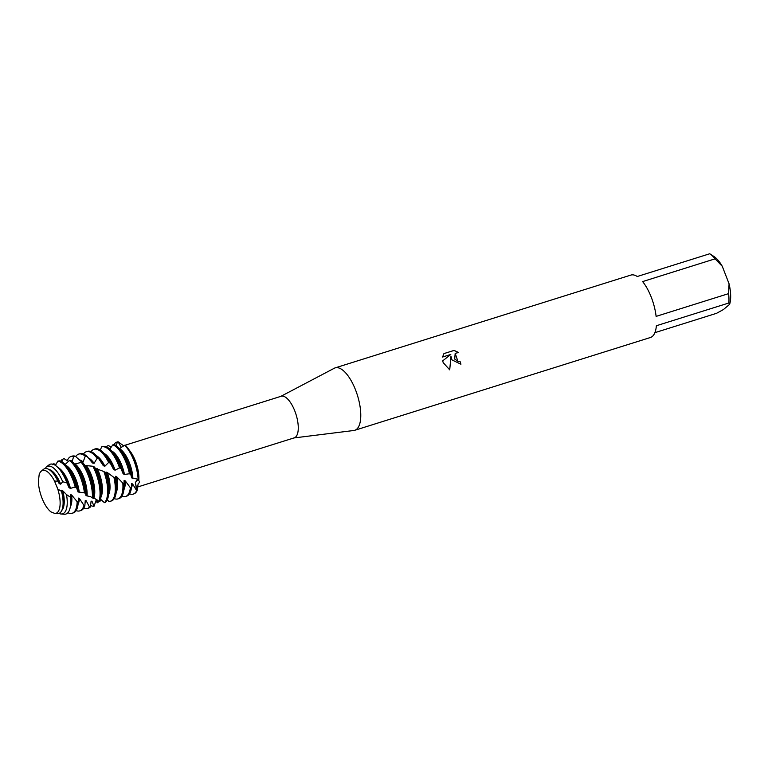 <?xml version="1.0" encoding="UTF-8"?>
<svg xmlns="http://www.w3.org/2000/svg" width="768" height="768" viewBox="0 0 768 768"><rect width="100%" height="100%" fill="white"/><g stroke="black" fill="none" stroke-linecap="round" stroke-linejoin="round"><path stroke-width="1.15" d="M38.448 480.989L38.4 481.046A22.454 8.957 -107.4 0 0 41.942 498.029A22.454 8.957 -107.4 0 0 50.918 511.853L54.864 513.475A22.454 8.957 -107.4 0 0 59.059 493.872A22.454 8.957 -107.4 0 0 57.754 489.014L54.547 481.123A22.454 8.957 -107.4 0 0 39.139 474.778L38.467 480.97M57.072 486.97L57.302 487.622M137.491 487.046L294.259 437.846A21.802 8.698 -107.4 0 0 294.845 411.082A21.802 8.698 -107.4 0 0 281.203 396.25L124.934 445.286M126.624 446.64L127.162 447.274M138.845 479.741L138.874 478.8A21.802 8.698 -107.4 0 0 135.446 461.107A21.802 8.698 -107.4 0 0 130.282 451.43L128.016 448.378A27.254 10.867 -107.4 0 0 125.443 445.354L124.608 445.248A27.254 10.867 72.6 0 1 133.92 460.656A27.254 10.867 72.6 0 1 138.144 479.261L138.806 479.434L138.739 480.71C139.939 481.507 139.738 482.506 138.154 483.706L137.069 490.733L135.379 482.467L137.712 479.165L138.394 479.405L135.379 482.467L136.646 490.637A27.254 10.867 72.6 0 1 134.765 493.229A27.254 10.867 72.6 0 1 133.181 494.112A27.254 10.867 72.6 0 1 129.514 493.814M293.952 437.942L353.827 430.493A32.707 13.037 -107.4 0 0 354.749 430.291A32.707 13.037 -107.4 0 0 355.632 390.144A32.707 13.037 -107.4 0 0 335.165 367.882A32.707 13.037 -107.4 0 0 334.291 368.246L280.896 396.336M460.886 364.234A32.592 12.998 -107.4 0 0 459.955 361.258L459.984 361.229A32.707 13.037 72.6 0 1 460.934 364.214L451.968 359.904L450.96 356.381L449.722 369.859L450.96 356.381M715.104 258.835L722.275 266.294L729.062 283.786L728.602 293.635L656.112 316.387A32.707 13.037 -107.4 0 0 651.322 297.341A32.707 13.037 -107.4 0 0 642.614 281.587L715.104 258.835A32.707 13.037 -107.4 0 0 709.747 253.757L637.258 276.509A32.707 13.037 -107.4 0 0 630.854 275.088L335.165 367.882M449.722 369.859L443.213 362.659L442.694 360.864L450.797 354.451L442.56 357.034L443.933 353.587L454.09 350.4L458.544 352.512L455.184 353.366L454.704 359.05L457.958 361.344L459.984 361.229M125.443 445.354A27.254 10.867 -107.4 0 1 134.477 460.483A27.254 10.867 -107.4 0 1 138.73 479.606L138.71 479.597A27.254 10.867 -107.4 0 0 134.477 460.483A27.254 10.867 -107.4 0 0 128.016 448.378M459.955 361.258L457.93 361.373L455.184 353.366M458.448 352.493L454.051 350.438L443.923 353.616M450.797 354.451L442.656 360.893M116.352 445.805L117.283 441.994L118.08 441.782L121.411 447.59L118.08 441.782L123.792 445.92M113.837 444.739A27.254 10.867 72.6 0 1 115.277 442.992A27.254 10.867 72.6 0 1 116.861 442.109L117.418 441.936A27.254 10.867 -107.4 0 1 118.08 441.782A27.254 10.867 -107.4 0 0 117.139 442.032M133.459 494.016A27.254 10.867 -107.4 0 0 137.069 490.742A27.254 10.867 -107.4 0 1 133.738 493.939L133.181 494.112M354.749 430.291L650.438 337.498A32.707 13.037 -107.4 0 0 656.362 325.747L728.851 302.995L729.6 304.368L723.408 309.562L716.525 313.325L654.883 332.669M722.275 266.294A28.339 11.299 -107.4 0 0 714 256.522L709.747 253.757M729.6 304.368A28.339 11.299 -107.4 0 0 729.062 283.786M728.851 302.995A32.707 13.037 -107.4 0 0 728.602 293.635M56.141 513.59L57.245 513.677A23.491 9.37 -107.4 0 1 56.976 513.648L54.864 513.475A22.454 8.957 -107.4 0 0 59.059 493.872A22.454 8.957 -107.4 0 0 57.754 489.014L61.536 491.366L61.44 490.224L62.813 490.848L66.499 494.573A24.931 9.936 72.6 0 1 64.08 513.014A24.931 9.936 72.6 0 1 61.027 513.984A24.931 9.936 72.6 0 1 59.549 513.658L59.27 513.322M38.4 481.046A22.454 8.957 -107.4 0 0 41.942 498.029A22.454 8.957 -107.4 0 0 50.918 511.853M131.366 487.651A21.907 8.736 -107.4 0 0 132.595 483.955L131.597 483.571L131.376 488.294L130.378 487.747A27.254 10.867 72.6 0 1 127.133 495.629A27.254 10.867 72.6 0 1 125.549 496.512A27.254 10.867 72.6 0 1 121.882 496.214M125.549 496.512L126.662 496.157A27.254 10.867 -107.4 0 0 128.246 495.274A27.254 10.867 -107.4 0 0 131.376 488.294M106.387 446.842A27.254 10.867 72.6 0 1 106.723 446.362L108.211 445.555L111.37 446.947M130.8 474.634A27.254 10.867 -107.4 0 0 127.402 462.701A27.254 10.867 -107.4 0 0 120.941 450.595A27.254 10.867 -107.4 0 0 114.586 444.71L112.886 444.797A27.254 10.867 72.6 0 1 126.288 463.046A27.254 10.867 72.6 0 1 129.446 473.76L130.8 474.634L131.731 477.907L138.144 479.261M136.646 490.637L132.595 483.955M130.378 487.747L125.27 480.883L124.109 480.355L124.003 483.859L122.822 483.091A27.254 10.867 72.6 0 1 119.501 498.019A27.254 10.867 72.6 0 1 117.917 498.902A27.254 10.867 72.6 0 1 114.25 498.605M123.859 489.811A21.907 8.736 -107.4 0 0 125.27 480.883M117.917 498.902L119.03 498.557A27.254 10.867 -107.4 0 0 120.614 497.674A27.254 10.867 -107.4 0 0 124.051 487.21L124.166 483.485A21.907 8.736 -107.4 0 0 124.109 480.355M124.051 487.21A27.254 10.867 -107.4 0 0 124.003 483.859M121.056 468.71A27.254 10.867 -107.4 0 0 119.77 465.091A27.254 10.867 -107.4 0 0 113.318 452.995A27.254 10.867 -107.4 0 0 103.21 446.419L101.606 446.899A27.254 10.867 72.6 0 1 118.656 465.446A27.254 10.867 72.6 0 1 119.539 467.866L121.056 468.71L123.158 473.818L124.474 474.442L129.446 473.76M110.275 463.171L113.635 469.555L115.085 470.17A21.907 8.736 -107.4 0 0 104.045 453.36M115.085 470.17L119.539 467.866M101.606 446.899L100.32 450.067M122.822 483.091L116.861 476.918L115.546 476.294L115.382 478.33L113.942 477.418A27.254 10.867 72.6 0 1 111.869 500.419A27.254 10.867 72.6 0 1 110.285 501.293A27.254 10.867 72.6 0 1 108.816 501.494L107.338 499.651M116.227 492.202A21.907 8.736 -107.4 0 0 116.861 476.918M113.635 469.555A21.907 8.736 -107.4 0 0 107.904 458.381L105.686 455.386A27.254 10.867 -107.4 0 0 95.078 448.944L93.965 449.29A27.254 10.867 72.6 0 1 108.643 462.442L110.285 463.171A27.254 10.867 -107.4 0 0 105.686 455.386M110.285 501.293L111.398 500.947A27.254 10.867 -107.4 0 0 112.982 500.064A27.254 10.867 -107.4 0 0 116.419 489.6L116.534 485.875A21.907 8.736 -107.4 0 0 115.546 476.294M116.419 489.6A27.254 10.867 -107.4 0 0 115.315 478.282M92.294 462.701A21.907 8.736 -107.4 0 1 92.525 462.998L94.118 463.315L97.094 458.342L98.803 458.832L103.325 465.734L104.87 466.234A21.907 8.736 -107.4 0 0 96.413 455.75M104.87 466.234L108.643 462.442M91.133 451.613L91.133 451.632A27.254 10.867 72.6 0 1 92.381 450.173A27.254 10.867 72.6 0 1 93.965 449.29M113.942 477.418L107.472 472.637L106.032 472.032L105.936 472.992L103.882 471.523A27.254 10.867 72.6 0 1 104.41 502.666L105.101 502.656A27.254 10.867 -107.4 0 0 105.36 502.464A27.254 10.867 -107.4 0 0 108.787 492A27.254 10.867 -107.4 0 0 105.418 472.368M108.605 494.602A21.907 8.736 -107.4 0 0 107.472 472.637M103.325 465.734A21.907 8.736 -107.4 0 0 100.272 460.771L98.054 457.786A27.254 10.867 -107.4 0 0 87.456 451.334L86.342 451.69A27.254 10.867 72.6 0 1 97.094 458.342M108.787 492L108.902 488.275A21.907 8.736 -107.4 0 0 106.032 472.032M98.803 458.832A27.254 10.867 -107.4 0 0 98.054 457.786M94.118 463.315A21.907 8.736 -107.4 0 0 88.416 457.968M83.491 454.022A27.254 10.867 72.6 0 1 84.758 452.563A27.254 10.867 72.6 0 1 86.342 451.69M100.598 499.248L104.41 502.666M103.882 471.523L95.722 468.509L92.88 466.262A27.254 10.867 72.6 0 1 95.76 472.627A27.254 10.867 72.6 0 1 99.005 501.322L99.869 501.667A27.254 10.867 -107.4 0 0 101.155 494.39A27.254 10.867 -107.4 0 0 96.874 472.282A27.254 10.867 -107.4 0 0 94.531 466.963M100.973 496.992A21.907 8.736 -107.4 0 0 97.277 468.701M101.155 494.39L101.27 490.666A21.907 8.736 -107.4 0 0 95.731 468.202M87.005 456.346A27.254 10.867 -107.4 0 0 79.824 453.734L78.71 454.08A27.254 10.867 72.6 0 1 85.277 456.173L87.005 456.346L92.515 462.998M72.211 461.568L73.622 456.413L75.302 456.221L81.523 461.866A21.907 8.736 -107.4 0 0 81.504 461.846L83.136 461.914A21.907 8.736 -107.4 0 0 79.469 459.946M83.136 461.914L85.277 456.173M75.744 456.614A27.254 10.867 72.6 0 1 77.126 454.963A27.254 10.867 72.6 0 1 78.71 454.08M98.582 500.918L97.843 502.829L96.922 499.584L96.23 499.949L94.032 506.275L91.939 501.168L91.152 501.226L90.23 507.13L89.51 507.091A27.254 10.867 72.6 0 1 88.982 507.6A27.254 10.867 72.6 0 1 87.398 508.483A27.254 10.867 72.6 0 1 83.722 508.186M75.302 456.221A27.254 10.867 -107.4 0 0 72.192 456.125L71.078 456.48A27.254 10.867 72.6 0 1 73.622 456.413M87.398 508.483L88.512 508.128A27.254 10.867 -107.4 0 0 90.096 507.254A27.254 10.867 -107.4 0 0 90.23 507.13M89.251 474.672A27.254 10.867 -107.4 0 0 82.982 462.826L81.264 462.374A27.254 10.867 72.6 0 1 88.138 475.018A27.254 10.867 72.6 0 1 92.381 497.846L93.437 498.47A27.254 10.867 -107.4 0 0 93.533 496.781A27.254 10.867 -107.4 0 0 89.251 474.672M67.306 460.656A27.254 10.867 72.6 0 1 69.494 457.354A27.254 10.867 72.6 0 1 71.078 456.48M89.51 507.091L86.179 500.726L85.258 500.506L84.845 505.814L83.962 505.43A27.254 10.867 72.6 0 1 81.35 509.99A27.254 10.867 72.6 0 1 79.766 510.874A27.254 10.867 72.6 0 1 76.099 510.586M84.941 502.944A21.907 8.736 -107.4 0 0 86.179 500.726M61.939 461.894L62.534 459.274L64.109 458.688L68.573 461.414M79.766 510.874L80.88 510.528A27.254 10.867 -107.4 0 0 82.464 509.645A27.254 10.867 -107.4 0 0 84.845 505.814M85.68 493.622A27.254 10.867 -107.4 0 0 81.619 477.062A27.254 10.867 -107.4 0 0 75.158 464.966A27.254 10.867 -107.4 0 0 71.165 460.646L69.446 460.522A27.254 10.867 72.6 0 1 80.506 477.418A27.254 10.867 72.6 0 1 84.442 492.826L85.68 493.622L86.006 495.619L90.71 496.733L92.381 497.846M60.605 461.213A27.254 10.867 72.6 0 1 61.862 459.754A27.254 10.867 72.6 0 1 62.534 459.274M83.962 505.43L79.45 498.528L78.374 498.086L78.23 502.349L77.155 501.696A27.254 10.867 72.6 0 1 73.718 512.39A27.254 10.867 72.6 0 1 72.134 513.274A27.254 10.867 72.6 0 1 67.891 512.717M78.077 504.182A21.907 8.736 -107.4 0 0 79.45 498.528M72.134 513.274L73.248 512.918A27.254 10.867 -107.4 0 0 74.832 512.045A27.254 10.867 -107.4 0 0 78.23 502.349M52.358 464.707L53.779 463.766L55.958 464.467M76.627 487.872A27.254 10.867 -107.4 0 0 73.987 479.462A27.254 10.867 -107.4 0 0 67.526 467.357A27.254 10.867 -107.4 0 0 59.51 460.858L57.85 461.107A27.254 10.867 72.6 0 1 72.874 479.808A27.254 10.867 72.6 0 1 75.206 486.998L76.627 487.872L78.048 491.981L84.442 492.826M77.155 501.696L71.654 495.034L70.426 494.448L70.387 497.194L66.499 494.573M70.32 506.803A21.907 8.736 -107.4 0 0 71.654 495.034M61.027 513.984L64.166 514.243A26.122 10.416 -107.4 0 0 67.373 513.216A26.122 10.416 -107.4 0 0 70.656 503.184L70.752 500.246A21.907 8.736 -107.4 0 0 70.426 494.448M70.656 503.184A26.122 10.416 -107.4 0 0 70.387 497.194M45.542 468.538L45.907 467.376A24.931 9.936 72.6 0 1 46.253 467.05A24.931 9.936 72.6 0 1 62.717 481.747L66.902 482.909A26.122 10.416 -107.4 0 0 66.557 481.987A26.122 10.416 -107.4 0 0 60.365 470.39A26.122 10.416 -107.4 0 0 49.507 464.496L46.493 466.867M46.253 467.05A24.931 9.936 72.6 0 1 46.291 467.021L47.136 466.33M39.139 474.778A22.454 8.957 -107.4 0 1 41.27 471.158A22.454 8.957 -107.4 0 1 54.547 481.123L57.84 481.066L59.165 483.59L60.662 484.166A21.907 8.736 -107.4 0 0 48.989 469.526M60.662 484.166L62.717 481.747M61.814 510.384A21.907 8.736 -107.4 0 0 62.813 490.848M59.165 483.59A21.907 8.736 -107.4 0 0 54.49 475.142L53.837 474.259A23.491 9.37 -107.4 0 0 43.363 469.43A23.491 9.37 -107.4 0 0 43.334 469.459L41.27 471.158M57.245 513.677A23.491 9.37 -107.4 0 0 60.125 512.765A23.491 9.37 -107.4 0 0 63.091 503.741L63.12 502.637A21.907 8.736 -107.4 0 0 61.44 490.224M57.84 481.066A23.491 9.37 -107.4 0 0 53.837 474.259M63.091 503.741A23.491 9.37 -107.4 0 0 61.536 491.366M92.88 466.262L84.941 465.456L82.982 462.826M81.264 462.374L73.939 464.285M69.446 460.522L65.107 464.496M57.85 461.107L55.411 465.398M90.989 501.734A21.907 8.736 -107.4 0 0 91.939 501.168L91.152 501.226M66.902 482.909L69.053 487.747L70.426 488.381L75.206 486.998M92.899 498.058L94.646 498.422L99.005 501.322M124.608 445.248L119.376 448.656M112.886 444.797L109.766 449.05M106.608 446.938L106.723 446.362M69.053 487.747A21.907 8.736 -107.4 0 0 62.122 472.742L60.365 470.39M70.426 488.381A21.907 8.736 -107.4 0 0 58.022 467.606M78.048 491.981A21.907 8.736 -107.4 0 0 69.754 470.352L67.526 467.357M79.277 492.566A21.907 8.736 -107.4 0 0 65.885 465.331M86.006 495.619A21.907 8.736 -107.4 0 0 86.016 495.456A21.907 8.736 -107.4 0 0 77.386 467.952L75.158 464.966M87.082 496.07A21.907 8.736 -107.4 0 0 75.542 464.342M93.533 496.781L93.648 493.066A21.907 8.736 -107.4 0 0 85.018 465.562A21.907 8.736 -107.4 0 0 84.931 465.456M93.821 498.288A21.907 8.736 -107.4 0 0 86.525 465.763M94.032 506.275A27.254 10.867 72.6 0 1 90.317 505.286M97.843 502.829A27.254 10.867 72.6 0 1 95.616 501.197M123.158 473.818A21.907 8.736 -107.4 0 0 115.536 455.981L113.318 452.995M124.474 474.442A21.907 8.736 -107.4 0 0 111.667 450.96M132.893 478.397A21.907 8.736 -107.4 0 0 119.453 448.646M131.731 477.907A21.907 8.736 -107.4 0 0 123.168 453.59L120.941 450.595M123.514 445.728L124.339 445.469M138.518 479.482L137.942 479.146"/></g></svg>
